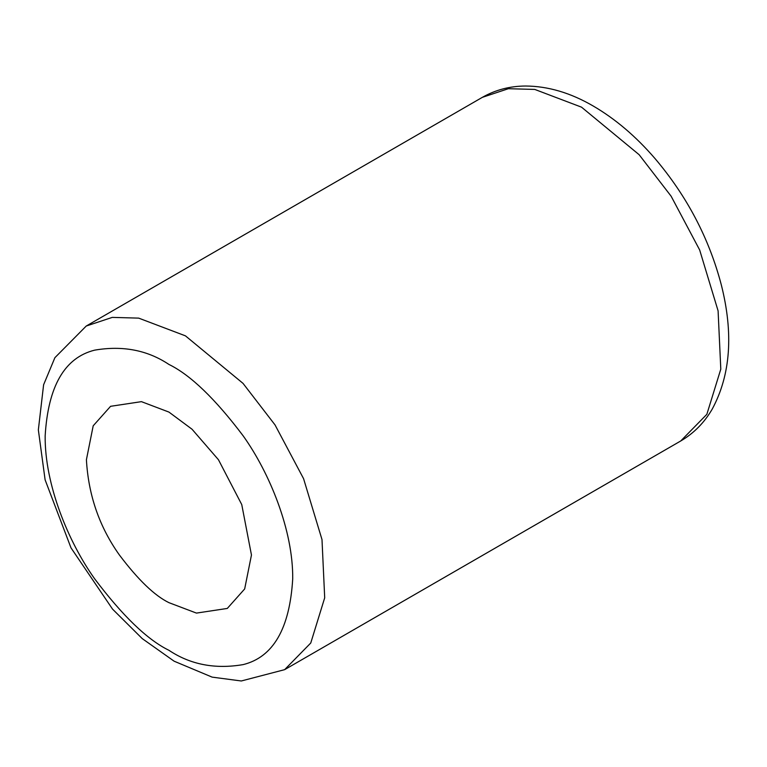 <?xml version="1.0" encoding="UTF-8"?>
<svg xmlns="http://www.w3.org/2000/svg" width="767" height="767" viewBox="0 0 767 767"><rect width="100%" height="100%" fill="white"/><g stroke="black" fill="none" stroke-linecap="round" stroke-linejoin="round"><path stroke-width="1.15" d="M86.412 459.73C88.397 495.146 99.394 526.91 119.422 555.02C138.089 579.766 154.589 595.652 168.932 602.661L196.438 613.092L227.291 608.442L244.673 588.941L251.461 555.011L241.749 504.571L218.451 459.73L192.038 429.232L168.932 412.08L141.425 401.649L110.582 406.309L93.2 425.8L86.412 459.73M185.441 335.85L243.034 383.385L275.017 424.899L303.559 478.646L321.996 539.565L324.7 597.829L310.75 643.014L284.634 669.658L241.289 680.981L212.133 677.127L174.119 661.192L142.231 638.604L112.538 609.113L71.005 547.868L45.109 479.835L38.35 429.884L43.604 384.775L54.888 357.69L86.24 326.033L112.26 317.394L138.674 318.123L185.441 335.85M168.932 364.44C190.446 374.958 215.211 398.773 243.206 435.905C269.783 473.181 293.205 530.601 292.716 578.836C289.753 628.528 273.244 657.118 243.206 664.596C215.211 669.399 190.446 664.634 168.932 650.301C147.417 639.793 122.662 615.968 94.667 578.836C68.081 541.56 44.659 484.15 45.157 435.905C48.12 386.213 64.629 357.623 94.667 350.145C122.662 345.351 147.417 350.116 168.932 364.44M581.539 107.169L639.132 154.704L671.125 196.208L699.657 249.956L718.094 310.875L720.798 369.138L706.848 414.324L680.741 440.967C693.867 433.278 704.384 422.607 712.303 408.955C730.625 374.862 733.616 333.453 721.268 284.71C709.053 238.269 686.964 196.199 654.98 158.51C635.891 136.382 615.297 118.885 593.207 106.009C570.59 92.845 548.089 86.182 525.692 86.019C509.969 86.077 495.52 89.844 482.347 97.342L508.358 88.704L534.781 89.432L581.539 107.169M284.634 669.658L680.741 440.967M482.347 97.342L86.24 326.033"/></g></svg>
